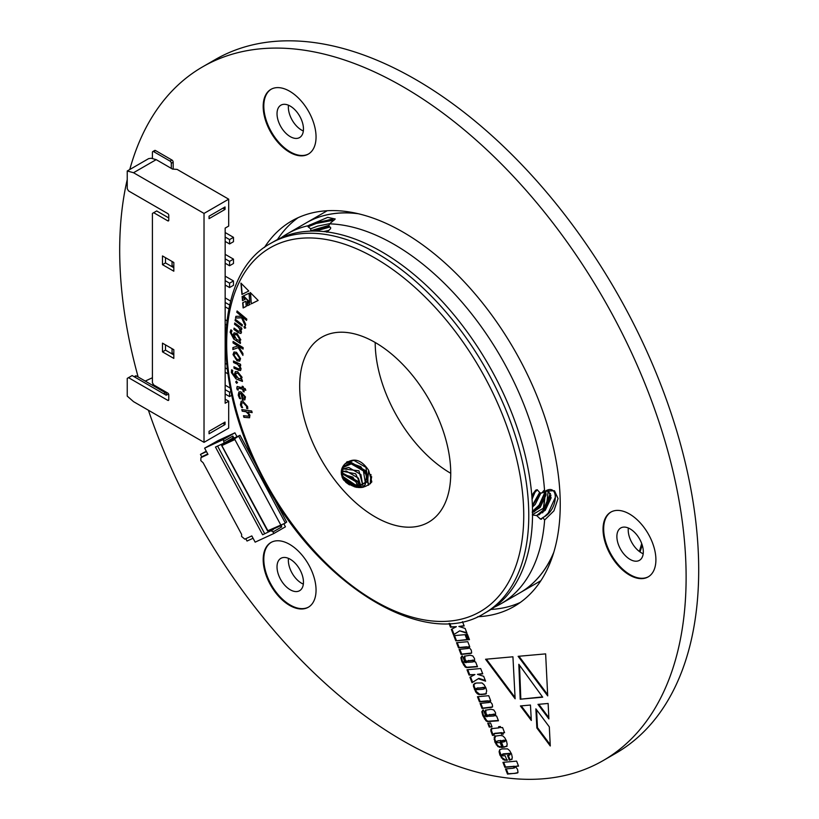 <?xml version="1.0" encoding="UTF-8"?>
<svg xmlns="http://www.w3.org/2000/svg" width="819" height="819" viewBox="0 0 819 819"><rect width="100%" height="100%" fill="white"/><g stroke="black" fill="none" stroke-linecap="round" stroke-linejoin="round"><path stroke-width="1.23" d="M357.596 213.564A213.616 123.331 -120 0 0 306.286 222.829A213.616 123.331 -120 0 0 306.224 222.86M519.84 592.854A213.616 123.331 -120 0 0 519.901 592.823A213.616 123.331 -120 0 0 553.583 553.009M542.833 512.592A187.09 108.016 -120 0 0 545.239 491.339M249.099 452.149L248.147 449.57M273.863 497.839L274.519 499.058M253.306 459.981L252.365 457.401M252.201 457.545L253.46 459.899M236.988 436.691L234.91 432.821L218.069 440.612L204.617 448.157L207.965 454.381L200.952 457.626L200.809 460.626L203.163 462.817L241.646 534.408L241.554 536.404L244.789 539.158L251.812 535.913L255.159 542.147L273.863 533.497L285.442 526.812L283.906 523.945M262.643 534.776L273.259 529.627L262.643 534.776L215.469 447.051L224.078 443.079L223.331 439.506L234.91 432.821M224.171 441.072L232.852 436.056L233.947 438.093L232.76 438.063L232.852 436.056M280.159 525.921L281.705 526.914L280.978 525.552M271.969 494.676L286.691 522.061L285.268 522.891M257.064 466.963L240.028 435.288L235.073 438.421L221.601 444.645L232.76 438.063M281.726 525.194L268.263 531.429L267.68 530.794L285.381 523.095L238.718 436.312M280.682 524.774L234.858 439.568L235.073 438.421M205.344 455.098L200.952 457.626M264.65 533.609L217.588 446.079M271.243 530.794L273.024 531.93L281.705 526.914M273.034 529.217L277.733 527.047M224.078 443.079L226.095 441.912M273.024 531.93L273.863 533.497M204.617 448.157L223.331 439.506M226.341 442.383L233.016 438.534M240.028 435.288L233.947 438.093M268.263 531.429L221.857 445.577L234.858 439.568M221.601 444.645L221.857 445.577L221.601 444.645M277.313 504.627L278.583 506.971M277.467 504.535L278.736 506.889M245.772 538.707L247.021 541.042L253.061 538.257M249.252 452.057L247.993 449.713M206.265 451.228L200.45 454.422L201.709 456.777L207.75 453.982M206.49 451.627L200.45 454.422M478.255 678.705L485.575 681.152L483.691 676.299L477.446 674.334L482.739 673.853L480.681 668.539L467.004 669.768L469.072 675.081L474.938 674.559L469.911 677.231L472.02 682.677L478.88 678.337L485.319 680.487M481.316 694.573L485.79 694.031L486.691 690.99L485.923 687.95L484.07 684.694L481.992 682.954L476.433 683.005L473.515 684.459L473.464 686.404L475.726 691.963L477.303 693.744L479.054 694.625L486.425 693.662M457.258 642.639L459.131 647.481L466.738 646.795L468.847 647.379L468.304 648.443L459.121 649.436L461.077 654.453L471.027 653.408L471.631 652.17L471.191 649.979L468.693 646.938L469.758 646.826L467.782 641.697L456.521 642.7L458.507 647.839L467.71 647.164L468.212 648.505L468.765 648.177M462.448 655.947L460.841 657.708L461.865 661.65L465.141 666.983L466.472 667.598L477.497 666.758L475.665 662.028L474.682 661.824L474.529 658.568L472.809 655.937L470.157 655.251L464.434 656.203L464.434 659.786L466.4 662.551L465.53 662.632L463.963 661.895L464.404 660.974L462.448 655.947L461.588 656.275M463.963 661.895L464.404 660.974M464.803 655.968L465.069 659.418L467.035 662.182L466.4 662.551M489.25 727.088L492.035 726.832L490.54 722.982L487.755 723.228L489.25 727.088L491.922 726.535M493.837 733.783L501.013 732.985L501.504 734.274L503.327 734.111L502.835 732.831L504.576 732.677L502.569 727.528L500.839 727.681L500.399 726.535L498.576 726.699L499.017 727.835L491.267 728.685L490.806 730.804L492.475 735.401L494.297 735.237L493.837 733.783L494.522 733.384L493.939 733.722M478.214 696.652L480.098 701.504L487.694 700.818L489.813 701.402L489.26 702.467L480.088 703.46L482.033 708.476L491.932 707.288L492.588 706.193L492.147 704.002L489.66 700.951L490.724 700.849L488.728 695.7L477.467 696.713L479.463 701.863L488.677 701.187L489.168 702.528L489.731 702.2M483.415 709.971L481.807 711.731L482.811 715.642L486.036 720.853L487.418 721.611L498.464 720.781L496.621 716.052L495.638 715.837L495.495 712.591L493.755 709.93L491.113 709.274L485.401 710.227L485.38 713.799L487.366 716.574L486.496 716.656L484.92 715.919L485.36 714.997L483.415 709.971L482.545 710.288M484.92 715.919L485.36 714.997M485.769 709.991L486.015 713.431L487.991 716.205L487.366 716.574M467.731 639.772L469.471 639.619L467.454 634.449L465.714 634.592L467.731 639.772L469.348 639.322M455.794 640.847L467.055 639.834L465.038 634.664L453.777 635.677L455.794 640.847L466.943 639.537M449.037 623.433L450.501 627.211L456.367 626.689L451.341 629.381L453.45 634.817L459.684 630.845L467.004 633.302L465.12 628.429L458.875 626.463L464.168 625.982L462.5 621.662M515.458 766.4L518.54 766.113L516.605 761.117L502.938 762.346L504.873 767.342L512.848 766.615L514.639 767.362L513.37 768.222L505.487 768.939L507.493 774.088L517.342 773.034L517.946 771.795L517.557 769.461L515.458 766.4L518.427 765.816M500.153 740.796L502.702 747.378L506.521 746.457L507.196 744.297L506.439 740.816L504.719 737.704L502.702 735.82L500.071 735.452L494.983 736.209L494.195 737.305L494.891 742.147L497.921 746.621L502.037 747.43L500.153 742.557L497.399 742.69L496.754 741.83L496.836 741.246L500.778 740.427L503.337 747.02L507.156 746.099M507.524 755.405L509.357 760.134L511.568 759.479L512.305 757.483L511.558 754.002L509.633 750.603L507.575 748.883L502.098 748.924L499.723 749.713L499.099 751.709L499.897 755.057L503.183 759.653L506.951 760.349L505.159 755.763L502.61 755.835L502.098 754.545L509.162 753.756L509.623 754.913L507.524 755.405M502.098 754.545L503.48 753.818L509.797 753.398L510.247 754.545L508.773 755.292M500.133 749.457L499.099 751.709M655.906 559.776A37.387 21.581 -120 0 0 639.588 522.164A37.387 21.581 -120 0 0 610.779 512.141A37.387 21.581 -120 0 0 610.779 555.313A37.387 21.581 -120 0 0 648.167 576.893A37.387 21.581 -120 0 0 655.906 559.776M316.052 590.141A37.387 21.581 -120 0 0 299.734 552.518A37.387 21.581 -120 0 0 270.925 542.506A37.387 21.581 -120 0 0 270.925 585.667A37.387 21.581 -120 0 0 308.302 607.248A37.387 21.581 -120 0 0 316.052 590.141M316.052 136.998A37.387 21.581 -120 0 0 299.734 99.375A37.387 21.581 -120 0 0 270.925 89.363A37.387 21.581 -120 0 0 270.925 132.524A37.387 21.581 -120 0 0 308.302 154.105A37.387 21.581 -120 0 0 316.052 136.998M148.393 410.227A400.522 231.245 -120 0 0 603.163 760.575A400.522 231.245 -120 0 0 686.117 577.221A400.522 231.245 -120 0 0 511.281 174.15A400.522 231.245 -120 0 0 202.641 66.841A400.522 231.245 -120 0 0 129.771 169.523M127.242 179.535A400.522 231.245 -120 0 0 138.145 376.986M477.672 616.738A222.512 128.47 -120 0 0 514.158 606.418A222.512 128.47 -120 0 0 560.237 504.555A222.512 128.47 -120 0 0 463.114 280.62A222.512 128.47 -120 0 0 291.646 221.007A222.512 128.47 -120 0 0 264.465 247.44M549.314 726.862L550.276 745.976L536.844 727.968L535.882 708.844L549.314 726.862M518.826 664.291L542.71 697.204L520.188 699.211L518.826 664.291M537.97 704.371L548.136 703.47L548.884 718.908L537.97 704.371M530.456 705.046L531.316 720.464L520.403 705.947L530.456 705.046M512.929 656.797L515.131 698.791L485.554 659.254L512.929 656.797M547.706 695.884L518.12 656.326L545.638 653.879L547.706 695.884M298.116 217.68A222.512 128.47 -120 0 0 277.446 239.557M490.99 609.428A222.512 128.47 -120 0 0 520.27 602.467M603.163 760.575L615.745 753.306A400.522 231.245 -120 0 0 698.699 569.952A400.522 231.245 -120 0 0 523.873 166.881A400.522 231.245 -120 0 0 215.223 59.582L202.641 66.841M271.243 89.179A37.387 21.581 -120 0 0 271.55 132.156A37.387 21.581 -120 0 0 308.62 153.921M303.46 129.003A18.694 10.79 -120 0 0 295.301 110.186A18.694 10.79 -120 0 0 280.897 105.18A18.694 10.79 -120 0 0 280.897 126.761A18.694 10.79 -120 0 0 299.59 137.561A18.694 10.79 -120 0 0 303.46 129.003M271.243 542.332A37.387 21.581 -120 0 0 271.55 585.309A37.387 21.581 -120 0 0 308.62 607.063M303.46 582.145A18.694 10.79 -120 0 0 295.301 563.339A18.694 10.79 -120 0 0 280.897 558.323A18.694 10.79 -120 0 0 280.897 579.913A18.694 10.79 -120 0 0 299.59 590.704A18.694 10.79 -120 0 0 303.46 582.145M611.097 511.967A37.387 21.581 -120 0 0 611.414 554.944A37.387 21.581 -120 0 0 648.474 576.709M643.314 551.791A18.694 10.79 -120 0 0 635.155 532.974A18.694 10.79 -120 0 0 620.751 527.968A18.694 10.79 -120 0 0 620.751 549.549A18.694 10.79 -120 0 0 639.444 560.339A18.694 10.79 -120 0 0 643.314 551.791M303.337 130.979A18.694 10.79 60 0 1 288.36 107.197A18.694 10.79 60 0 1 288.472 105.221M303.337 584.121A18.694 10.79 60 0 1 288.36 560.339A18.694 10.79 60 0 1 288.472 558.374M643.202 553.757A18.694 10.79 60 0 1 628.214 529.985A18.694 10.79 60 0 1 628.327 528.009M550.214 744.676L537.479 727.61L536.844 727.968M537.479 727.61L536.578 709.776M508.271 755.333L509.991 759.776L509.357 760.134M510.247 754.545L509.398 754.923L510.247 754.545M510.206 753.971L509.572 754.34M509.797 753.398L509.162 753.756M499.733 751.351L501.924 757.503L505.477 760.012L504.852 760.37M505.477 760.012L507.575 759.991M503.808 759.285L503.183 759.653M501.924 757.503L501.3 757.862M500.532 754.688L499.897 755.057M509.991 759.776L512.203 759.121M495.618 735.841L494.717 738.902L496.877 744.481L498.546 746.263L501.924 747.133M496.836 741.246L500.778 740.427M501.965 740.632L504.699 740.233L505.139 741.379L503.388 741.983L502.528 742.075L501.965 740.632L504.064 740.591L504.504 741.738M503.337 747.02L502.702 747.378M500.04 747.01L499.406 747.368M498.546 746.263L497.921 746.621M496.877 744.481L496.242 744.84M495.515 741.789L494.891 742.147M494.717 738.902L494.082 739.26M494.83 736.936L494.195 737.305M503.47 740.181L502.835 740.55M504.699 740.233L504.064 740.591M505.088 740.785L504.463 741.144M506.234 768.867L508.118 773.72L515.192 773.382M515.827 773.023L517.966 772.665M508.118 773.72L507.493 774.088M503.675 762.284L505.497 766.983L514.711 766.297L515.264 767.004L514.588 767.966M515.264 767.004L514.639 767.362M514.711 766.297L514.076 766.666M505.497 766.983L504.873 767.342M542.495 696.908L520.188 699.211M520.812 698.842L519.512 665.233M459.684 630.845L466.748 632.637M451.975 629.043L454.074 634.428M449.795 623.382L451.136 626.852L456.367 626.689M451.136 626.852L450.501 627.211M458.875 626.463L464.056 625.685M454.525 635.605L456.429 640.489M466.461 634.53L468.355 639.404M548.822 717.628L538.81 704.289M531.244 719.174L521.253 705.865M515.069 697.491L486.394 659.172M547.635 694.594L518.97 656.244M482.903 710.124L482.442 711.373L483.435 715.284L486.67 720.495L488.042 721.252L498.341 720.485M488.165 715.048L494.584 714.158L495.075 715.427L493.529 716.021L488.759 716.297L488.165 715.048L493.949 714.526L494.441 715.796L493.529 716.021M488.042 721.252L487.418 721.611M485.022 718.56L484.398 718.928M483.435 715.284L482.811 715.642M482.442 711.373L481.807 711.731M486.814 714.977L486.189 715.335M486.015 713.431L485.38 713.799M485.524 711.107L484.889 711.465M489.701 714.444L489.066 714.813M494.584 714.158L493.949 714.526M489.66 700.951L490.612 700.562M480.835 703.388L482.667 708.118L492.567 706.92M482.667 708.118L482.033 708.476M489.813 701.402L489.178 701.76M489.301 700.818L488.677 701.187M487.694 700.818L487.07 701.187M480.098 701.504L479.463 701.863M502.835 732.831L504.453 732.381M494.471 733.414L501.648 732.626L502.139 733.906L503.214 733.814M502.139 733.906L501.504 734.274M501.648 732.626L501.013 732.985M495.679 733.169L495.055 733.537M491.891 728.316L491.431 730.435L493.11 735.032L494.174 734.94M493.11 735.032L492.475 735.401M491.431 730.435L490.806 730.804M491.4 729.094L490.776 729.463M499.324 726.627L499.651 727.477L499.017 727.835M488.503 723.167L489.875 726.719M461.947 656.111L461.476 657.35L462.489 661.281L465.765 666.625L467.096 667.239L477.385 666.461M467.209 661.025L473.617 660.145L474.109 661.424L472.563 661.998L467.792 662.295L467.209 661.025L472.993 660.503L473.484 661.793M469.461 667.157L468.826 667.526M467.096 667.239L466.472 667.598M465.765 666.625L465.141 666.983M464.066 664.537L463.431 664.905M462.489 661.281L461.865 661.65M461.476 657.35L460.841 657.708M465.868 660.984L465.233 661.342M465.069 659.418L464.434 659.786M464.557 657.084L463.923 657.452M468.734 660.421L468.11 660.79M473.617 660.145L472.993 660.503M474.058 660.831L473.433 661.199M468.693 646.938L469.645 646.539M459.868 649.365L461.701 654.094L471.652 653.04M461.701 654.094L461.077 654.453M468.847 647.379L468.222 647.737M468.345 646.795L467.71 647.164M466.738 646.795L466.103 647.164M459.131 647.481L458.507 647.839M475.061 683.138L474.14 684.1L474.099 686.035L476.361 691.605L479.688 694.266L481.941 694.205M476.32 688.369L484.172 687.356L484.684 688.656L483.036 689.26L476.822 689.67L476.32 688.369L483.548 687.714L484.049 689.014M479.688 694.266L479.054 694.625M477.927 693.386L477.303 693.744M476.361 691.605L475.726 691.963M475.01 688.912L474.385 689.281M474.099 686.035L473.464 686.404M474.14 684.1L473.515 684.459M484.172 687.356L483.548 687.714M484.633 688.052L484.009 688.421M470.546 676.893L472.645 682.278M467.751 669.696L469.707 674.723L474.938 674.559M469.707 674.723L469.072 675.081M477.446 674.334L482.626 673.556M237.571 382.391L236.681 383.312L235.698 381.982L236.333 381.214L237.315 382.534L236.681 383.312L237.315 382.534M236.926 383.169L235.698 381.982L236.333 381.214M237.889 389.076L238.288 390.079L237.264 389.762L236.793 388.288L237.152 386.507L242.455 387.766L242.178 386.22L243.192 386.537L243.468 388.083L245.147 388.595L245.823 390.294L243.755 389.66L244.164 391.892L243.141 391.584L242.741 389.342L238.933 388.175L237.889 389.076L239.189 388.022L238.145 388.933L239.189 388.022L242.741 389.342M245.004 299.385L242.506 300.665L242.117 296.488L245.004 299.385L242.506 300.665M247.154 301.556L250.061 304.494L247.533 305.722L247.154 301.556M246.253 306.398L243.141 307.964L242.68 302.795L245.792 301.238L246.253 306.398M249.928 415.213L249.508 417.772L243.919 417.332L243.478 415.714L248.485 416.144L248.781 414.486L246.038 411.742L242.24 411.199L241.789 409.572L251.709 410.984L252.15 412.612L247.829 411.998L249.928 415.213M242.24 379.862L242.444 381.429L235.944 378.89L231.388 372.584L231.511 369.912L232.719 370.383L232.432 372.962L236.322 377.549L234.582 373.986L235.35 371.591L237.602 371.683L242.066 377.272L241.277 379.484L242.24 379.862M242.905 355.385L238.227 347.645L232.862 349.57L232.913 347.553L237.981 345.997L233.046 342.936L233.087 341.462L243.12 347.625L243.079 349.089L238.36 346.191L242.956 353.573L242.905 355.385M240.479 342.086L240.376 343.489L233.814 339.127L230.139 332.186L230.815 329.944L232.033 330.763L231.193 332.872L234.5 338.104L233.333 334.469L234.101 332.862L237.08 333.517L240.806 339.813L239.506 341.41L240.479 342.086M450.737 473.3A106.808 61.66 -120 0 0 404.105 365.817A106.808 61.66 -120 0 0 321.806 337.203A106.808 61.66 -120 0 0 321.806 460.534A106.808 61.66 -120 0 0 428.613 522.194A106.808 61.66 -120 0 0 450.737 473.3A106.808 61.66 -120 0 1 375.204 342.485M245.331 325.921L241.574 317.813L235.514 318.079L235.903 316.308L241.585 316.257L236.783 312.254L237.07 310.954L246.826 319.113L246.539 320.403L241.943 316.595L245.68 324.324L245.331 325.921M248.771 291.011L241.943 294.451L240.929 283.108L248.771 291.011L241.943 294.451M251.29 303.859L250.266 292.506L258.149 300.44L251.29 303.859L250.553 292.803M249.048 293.243L249.703 302.477L243.243 295.976L249.048 293.243M245.751 327.835L244.574 328.214L243.949 326.771L244.861 326.546L245.505 327.989L244.574 328.214L245.505 327.989M244.83 328.071L243.949 326.771L244.861 326.546M242.137 326.085L235.104 320.587L235.319 319.277L242.352 324.764L242.137 326.085M241.503 332.227L240.868 333.466L238.247 332.627L233.906 329.433L234.08 328.091L238.114 331.06L240.52 330.958L238.616 327.324L234.562 324.334L234.736 322.983L241.83 328.214L241.656 329.576L240.479 328.726L241.503 332.227M240.233 331.675L240.776 330.815L238.616 327.324M237.019 360.8L233.036 354.586L233.978 352.016L236.517 352.293L240.551 358.63L239.67 361.138L237.019 360.8L233.036 354.586M241.083 368.734L240.52 370.536L234.07 368.284L233.937 366.769L237.971 368.622L239.629 368.867L239.998 367.69L237.633 364.394L233.589 362.53L233.456 361.005L240.551 364.271L240.684 365.796L239.506 365.284L241.083 368.734M245.465 396.918L244.83 399.846L242.393 399.795L240.97 393.407L239.762 393.509L239.312 395.782L240.673 398.771L239.588 398.515L238.237 395.167L238.933 391.922L240.878 391.81L245.465 396.918M241.492 405.303L242.619 407.637L241.513 407.422L240.428 404.811L241.155 401.238L242.721 401.075L247.604 406.552L247.799 408.63L246.621 408.405L246.611 406.367L243.223 402.743L241.963 402.866L241.492 405.303M484.531 613.236L488.308 611.056A213.616 123.331 -120 0 0 532.524 516.4L532.524 510.114A213.616 123.331 -120 0 0 308.343 231.234L303.634 231.654A213.616 123.331 -120 0 0 274.693 241.073L270.915 243.253A213.616 123.331 60 0 1 435.534 300.481A213.616 123.331 60 0 1 528.777 515.448A213.616 123.331 60 0 1 484.531 613.236C423.822 652.026 312.94 581.623 260.145 473.187C210.841 378.859 214.987 273.085 270.915 243.253M532.33 514.956L536.701 515.571L540.376 519.062L541.379 519.256L542.874 517.485L544.625 520.024L553.91 510.861L558.036 498.556L554.463 490.745L544.604 491.124A213.616 123.331 -120 0 0 329.555 223.843L335.237 218.99L327.733 217.373L307.903 225.798A213.616 123.331 -120 0 0 287.285 233.804A213.616 123.331 -120 0 0 281.173 237.756M494.42 607.104A213.616 123.331 -120 0 0 500.89 603.798A213.616 123.331 -120 0 0 544.625 520.024M310.667 228.736L311.261 228.573A14.24 3.01 -21.2 0 0 310.759 228.87L308.077 226.781L307.903 225.798M310.759 228.87L310.729 230.743L329.074 225.317M329.555 223.843L328.767 226.064L330.651 227.59L330.61 228.634L326.873 232.238M531.797 495.454L535.739 490.151L537.203 489.721L539.977 492.823L541.789 493.048L543.836 490.53L544.604 491.124M358.425 213.759A213.616 123.331 -120 0 0 306.163 222.901L287.285 233.804M500.89 603.798L519.778 592.895A213.616 123.331 -120 0 0 553.818 552.211M343.53 479.903C340.131 473.597 340.622 468.233 345.024 463.841C353.47 457.278 361.353 459.449 368.652 470.352L371.836 481.91C363.687 489.997 354.258 489.332 343.53 479.903M542.874 517.485C557.811 511.076 559.735 483.671 546.13 490.632M542.301 492.741L546.918 491.154L548.802 491.676L551.115 497.829L545.239 510.319L536.701 515.571M531.828 495.802L537.305 489.813M545.679 491.246L546.078 494.922L540.202 507.411L532.258 512.551M540.96 492.905L535.176 504.504L532.452 507.022M535.913 490.079L532.074 499.18M548.136 491.369L546.416 506.429L532.319 514.782M544.686 491.513L542.117 502.334L532.35 511.404M532.391 505.19L539.67 492.414L532.391 505.292M533.916 492.414L531.9 496.775M542.536 512.827A186.916 107.913 -120 0 0 544.983 491.41M555.384 495.085L555.415 497.164L548.177 513.165L544.41 516.687M542.444 517.997L540.376 519.062M550.399 493.417L543.14 510.257L536.568 515.561M545.341 491.318L538.103 507.35L532.278 512.244M533.374 493.151L531.859 496.191M550.972 495.137L543.775 510.626L538.83 514.967M545.997 491.195L538.738 507.719L533.793 512.059M540.284 492.843L532.422 506.162M534.868 491.195L531.951 497.45M332.064 219.062L309.654 224.877M307.801 225.952L315.888 222.666L332.821 219.195M308.077 226.781L316.206 223.474L334.213 220.086M311.261 228.573L317.67 226.105L329.955 223.607M323.669 231.552L328.869 230.446M313.401 231.06L329.064 226.29M315.694 231.081L329.955 226.996M354.361 486.855L353.337 485.288L342.639 478.388M358.527 487.53L355.856 481.705L343.683 474.621L341.421 474.651M361.312 487.5L358.374 478.122L346.202 471.038L341.288 471.703M362.438 487.377L365.131 484.756L363.083 487.274L360.892 474.539L348.72 467.454L341.718 469.246M364.506 485.647L365.509 483.855L363.411 470.956L351.238 463.871L342.209 467.864M342.035 476.975L344.523 480.794L357.534 486.691L367.025 482.063L368.018 480.272L365.929 467.373L353.757 460.288L345.024 463.841M355.6 487.151L342.168 477.334M359.326 487.571L352.876 477.129L341.318 473.863M361.855 487.448L355.681 473.781L341.349 471.038M363.288 487.233L358.927 470.802L341.881 468.724M365.131 484.756L366.646 475.593L360.841 466.707L350.297 462.96L343.079 466.584L342.526 475.757L348.914 483.087L359.285 485.739L367.649 481.173L368.652 470.352M356.285 487.274L354.965 485.278L343.161 477.088M360.524 487.551L357.483 481.695L341.257 472.829M368.468 485.217L365.028 470.956L349.457 462.111L346.539 462.182M370.219 483.845L370.956 474.518M349.478 484.889L345.72 482.217M356.91 487.377L355.272 484.828L342.844 476.474M360.974 487.53L357.79 481.244L341.257 472.379M368.714 485.053L365.346 470.505L349.774 461.66L347.154 461.701M370.413 483.66L371.672 476.719M245.434 325.45L241.574 317.813M241.83 317.67L235.514 318.079M235.77 317.926L236.128 316.308M241.83 316.114L236.783 312.254M237.039 312.111L237.254 311.118M246.601 320.096L241.953 316.564M242.199 294.308L241.216 283.405M258.139 300.43L251.535 303.706M249.672 302.047L243.519 295.843M244.205 326.627L245.106 326.402M242.189 325.778L235.104 320.587M235.35 320.444L235.524 319.43M240.991 333.384L238.247 332.627M238.493 332.483L233.906 329.433M234.162 329.289L234.295 328.245M240.376 331.613L240.776 330.815M238.861 327.18L234.562 324.334M234.818 324.191L234.951 323.147M241.697 329.269L240.489 328.706M240.397 343.192L233.814 339.127M234.07 338.974L230.139 332.186M230.385 332.043L231.071 329.801M234.746 337.96L233.333 334.469M233.589 334.326L234.234 332.79M239.322 340.325L239.998 339.199L237.315 334.869L235.002 334.449M236.578 339.486L239.209 340.407L239.742 339.342L237.06 335.012L234.869 334.51L234.357 335.565L236.578 339.486M242.915 354.852L238.227 347.645M238.472 347.502L232.862 349.57M233.108 349.426L233.169 347.481M238.227 345.823L233.046 342.936M233.292 342.792L233.333 341.615M243.089 348.802L238.36 346.191M233.292 354.432L234.111 351.955M239.793 361.056L237.275 360.657M239.066 359.48L239.752 357.852L236.886 353.706L234.828 353.532M239.496 357.995L236.63 353.849L234.705 353.593L234.091 355.211L236.906 359.244L238.953 359.561L239.752 357.852M240.643 370.464L238.401 370.28M238.657 370.137L234.07 368.284M234.316 368.14L234.214 366.892M239.742 368.785L239.998 367.69M240.254 367.547L237.633 364.394M237.889 364.25L233.589 362.53M233.835 362.387L233.732 361.128M240.653 365.53L239.506 365.254M242.414 381.173L235.944 378.89M236.2 378.747L231.388 372.584M231.644 372.44L231.767 369.758M236.568 377.375L234.582 373.986M234.838 373.833L235.483 371.519M240.622 378.665L241.308 376.975L238.134 373.167L236.353 373.177M238.38 378.358L240.499 378.736L241.062 377.119L237.889 373.31L236.22 373.239L235.688 374.836L238.38 378.358M249.641 417.68L243.919 417.332M244.175 417.178L243.775 415.755M248.597 416.062L248.781 414.486M249.037 414.342L246.038 411.742M246.284 411.599L242.24 411.199M242.485 411.056L242.096 409.613M252.098 412.428L247.829 411.998M246.253 306.378L243.141 307.964M243.386 307.811L242.936 302.672M250.051 304.473L247.533 305.722M247.788 305.579L247.451 301.853M242.752 300.522L242.414 296.785M238.134 389.813L237.264 389.762M237.52 389.619L236.793 388.288M237.039 388.145L237.285 386.445M242.465 386.312L242.455 387.766M245.72 390.049L243.755 389.66M244.113 391.656L243.141 391.584M243.397 391.431L242.987 389.199M235.954 381.838L236.589 381.07M244.953 399.764L243.008 399.938M243.263 399.795L242.393 399.795M242.639 399.652L240.97 393.407M241.216 393.253L239.885 393.437M240.51 398.525L239.588 398.515M239.834 398.362L238.237 395.167M238.483 395.024L239.056 391.851M244.226 398.259L244.727 396.519L241.943 393.632L243.008 398.403L244.113 398.341L244.471 396.662L241.943 393.632M242.465 407.412L241.513 407.422M241.769 407.278L240.428 404.811M240.673 404.668L241.288 401.177M247.819 408.446L246.621 408.405M246.867 408.261L246.611 406.367M246.867 406.224L243.223 402.743M243.478 402.6L242.096 402.794M225.164 367.854L227.272 369.072M225.164 372.215L227.887 373.781M226.75 364.26L225.164 363.349M173.812 353.9L172.051 352.887L172.051 348.669M225.164 346.048L225.675 346.345M225.164 350.409L225.798 350.778M225.164 324.252L226.433 324.979M225.164 328.614L226.095 329.146M226.894 320.741L225.164 319.748M225.164 302.446L229.576 304.996M225.164 306.808L228.767 308.886M230.569 301.064L225.164 297.942M225.164 285.012L229.576 287.551L229.576 283.19L233.476 280.937L225.164 276.146M225.164 280.651L229.576 283.19M229.576 287.551L233.476 285.299L233.476 280.937M173.812 266.697L172.051 265.673L172.051 261.466M225.164 263.206L229.576 265.745L229.576 261.384L233.476 259.132L225.164 254.34M225.164 258.845L229.576 261.384M229.576 265.745L233.476 263.493L233.476 259.132M225.164 241.4L229.576 243.949L229.576 239.588L233.476 237.336L225.164 232.535M225.164 237.039L229.576 239.588M229.576 243.949L233.476 241.697L233.476 237.336M153.368 384.408A0.891 0.512 0 0 0 153.163 384.5L152.16 385.084M127.242 170.987L148.638 158.63L151.157 158.251L156.194 159.644L133.528 172.727L127.242 170.987L127.242 188.718L128.501 190.899L167.772 213.575A1.423 0.819 -120 0 1 168.775 215.315L168.775 220.26A1.423 0.819 -120 0 1 168.479 220.905A1.423 0.819 -120 0 1 167.772 220.833L168.775 220.26M204.023 442.342L204.023 213.421L228.696 199.181L228.696 226.075L225.164 228.102L225.164 403.245L228.696 401.208L228.696 428.102L204.023 442.342L133.528 401.648L127.242 396.13L127.242 378.388L132.146 375.563L166.134 395.178L168.642 394.154M162.479 264.66L173.812 271.202L173.812 262.479L162.479 255.937L162.479 264.66L165.499 262.919L173.812 267.711M165.499 257.678L165.499 262.919M162.479 351.863L173.812 358.405L173.812 349.682L162.479 343.151L162.479 351.863L165.499 350.123L173.812 354.924M165.499 344.891L165.499 350.123M167.772 220.833L153.675 212.694L152.416 213.421L152.416 382.749L153.675 384.93L167.772 393.069A1.423 0.819 -120 0 1 168.775 394.819L168.775 399.754A1.423 0.819 -120 0 1 168.479 400.409A1.423 0.819 -120 0 1 167.772 400.337L168.775 399.754M153.675 212.694L156.695 210.954L168.775 217.926M128.501 377.661L167.772 400.337M204.023 213.421L133.528 172.727M222.901 208.19L225.041 209.429L225.041 206.961L209.06 216.185L209.06 218.653L225.041 209.429M209.06 433.773L209.06 431.296L225.041 422.072L225.041 424.539L209.06 433.773M145.239 381.081L151.781 378.03A3.563 2.058 -60 0 1 151.914 377.958M134.142 376.709L135.534 375.911A1.781 1.024 60 0 1 136.425 375.993L165.377 392.711A1.781 1.024 60 0 1 166.636 394.891M152.416 158.599L152.416 152.375A1.781 1.024 60 0 1 152.784 151.566A1.781 1.024 60 0 1 153.675 151.648L170.035 161.097A1.781 1.024 60 0 1 171.294 163.278L171.294 168.366M152.784 151.566L154.668 150.471A1.781 1.024 60 0 1 155.559 150.563L171.918 160.012A1.781 1.024 60 0 1 173.178 162.193L173.178 168.734M158.958 389.005L159.838 388.493M156.194 159.644L172.553 169.093L177.088 169.39L228.696 199.181M222.901 423.3L225.041 424.539M152.416 381.152L152.416 365.315M225.164 394.021L229.576 396.56L229.576 392.199L230.948 391.4M225.164 389.66L229.576 392.199M229.576 396.56L231.787 395.28M230.282 388.104L225.164 385.155M228.696 401.208L225.164 399.181M639.311 551.453A267.014 154.167 -120 0 0 641.697 543.54M508.773 753.337L508.149 753.705M498.372 740.652L497.737 741.011M501.791 747.153L501.167 747.512M504.873 746.867L504.248 747.225M513.482 766.256L512.848 766.615M490.417 721.181L489.793 721.549M486.67 720.495L486.036 720.853M493.55 714.096L492.915 714.455M495.024 714.854L494.4 715.212M490.55 707.401L489.926 707.77M492.332 733.036L491.707 733.404M472.583 660.073L471.959 660.442M469.584 653.388L468.959 653.746M484.735 693.959L484.101 694.328M477.958 687.765L477.334 688.124M483.056 687.315L482.432 687.684M523.74 515.448A210.053 121.273 -120 0 0 300.942 238.288A210.053 121.273 -120 0 0 300.942 535.35A210.053 121.273 -120 0 0 523.74 515.448M154.422 386.384L154.422 385.37M153.163 385.657L153.163 384.5M134.664 377.016L136.425 375.993M163.616 393.724L165.377 392.711M171.918 160.012L170.035 161.097M173.178 162.193L171.294 163.278M155.559 150.563L153.675 151.648M642.229 545.106L640.018 551.975M327.242 210.729L306.286 222.829M540.857 580.722L519.901 592.823M267.598 530.988L221.632 445.495M509.961 754.811L509.336 755.169M502.999 753.951L502.364 754.309M485.667 714.731L485.032 715.089M494.993 715.478L494.359 715.837M464.701 660.708L464.076 661.076M343.089 466.595L342.465 467.485M367.649 481.173L367.025 482.074"/></g></svg>
